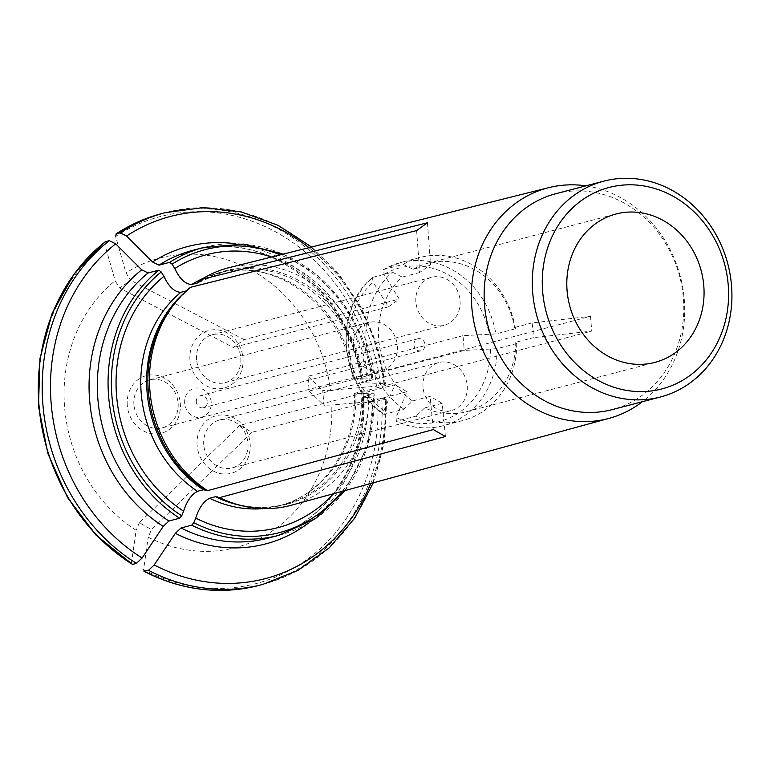 <?xml version="1.0" encoding="UTF-8"?>
<svg xmlns="http://www.w3.org/2000/svg" width="770" height="770" viewBox="0 0 770 770"><rect width="100%" height="100%" fill="white"/><g stroke="black" fill="none" stroke-linecap="round" stroke-linejoin="round"><path stroke-width="0.58" stroke-dasharray="3.85 2.89" d="M433.317 429.583L430.103 396.386L412.614 400.968A42721.794 14865.341 119.9 0 1 403.904 409.178L384.297 414.318L383.941 410.525L394.914 384.75L239.865 425.348L251.954 432.288L151.478 529.606L148.225 537.248A149.649 132.748 -104.7 0 0 331.726 405.01L323.968 405.309L322.726 390.544L330.494 390.246A149.649 132.748 -104.7 0 0 126.03 272.907L130.544 280.261L119.687 288.076L115.173 280.732A149.649 132.748 -104.7 0 0 136.136 530.309A225756.685 78553.59 119.9 0 0 131.506 562.726A189.67 168.245 -104.7 0 1 104.759 244.283A225756.685 98622.62 -125.8 0 0 115.173 280.732M239.865 425.348L139.389 522.666L151.478 529.606M412.614 400.968A76.711 68.049 -104.7 0 1 402.209 277.084A42721.794 18663.173 -125.8 0 0 392.392 272.205L372.796 277.335A84.296 74.777 -104.7 0 0 384.297 414.318L383.653 414.212M132.498 564.4L131.506 562.726M139.389 522.666L136.136 530.309M445.416 436.523L442.201 403.326L430.103 396.386M555.699 193.751A111.573 98.964 -104.7 0 1 679.698 276.613A111.573 98.964 -104.7 0 1 612.227 409.611M585.854 185.849A119.234 105.76 -104.7 0 1 680.343 276.449A119.234 105.76 -104.7 0 1 642.372 401.719M229.239 267.623A122.796 108.926 -104.7 0 1 367.896 375.106L362.67 376.058A14.851 1.319 175.2 0 0 360.495 376.53L353.112 378.802L372.892 378.965L362.16 381.776L361.13 382.267L362.747 382.613A233643.371 20770.134 -4.8 0 1 383.961 383.73L385.568 384.066L384.538 384.557L376.492 386.174A225756.675 20069.039 -4.8 0 1 330.494 390.246M271.589 257.026A141.074 125.135 -104.7 0 1 367.136 378.946M353.209 347.299A24.794 21.993 -104.7 0 1 369.013 322.457A24.794 21.993 -104.7 0 1 396.569 340.879A24.794 21.993 -104.7 0 1 381.574 370.428A24.794 21.993 -104.7 0 1 353.209 347.299M415.887 302.129A24.794 21.993 -104.7 0 1 431.691 277.287A24.794 21.993 -104.7 0 1 459.247 295.709A24.794 21.993 -104.7 0 1 444.252 325.258A24.794 21.993 -104.7 0 1 415.887 302.129M367.896 375.106L590.494 316.316L532.041 322.928L533.148 330.253L533.283 337.693L515.784 342.275A42816.196 3806.216 -4.8 0 1 516.709 343.545A84.296 74.777 -104.7 0 1 462.635 420.584A84.296 74.777 -104.7 0 1 415.993 416.127L396.396 421.257L396.04 417.465L407.012 391.689L394.914 384.75M516.709 343.545L497.102 348.675L464.262 350.437L309.203 391.035L307.971 376.27L322.726 390.544M532.041 322.928L514.553 327.5A42816.196 3806.216 -4.8 0 1 515.467 328.78L495.861 333.911L463.02 335.672L464.262 350.437M416.608 230.586L419.698 272.513L430.555 264.688L413.067 269.269A42721.794 18663.173 -125.8 0 0 403.249 264.38L383.653 269.519L384.009 274.293L399.235 299.058L244.177 339.657L233.32 347.482L119.687 288.076M372.401 277.556L373.152 282.118L388.378 306.883L399.235 299.058M423.048 387.377A24.794 21.993 -104.7 0 1 438.852 362.535A24.794 21.993 -104.7 0 1 466.408 380.958A24.794 21.993 -104.7 0 1 451.413 410.506A24.794 21.993 -104.7 0 1 423.048 387.377M413.942 344.96A6.199 5.496 -104.7 0 1 417.898 338.752A6.199 5.496 -104.7 0 1 424.79 343.353A6.199 5.496 -104.7 0 1 421.036 350.745A6.199 5.496 -104.7 0 1 413.942 344.96M184.713 403.249A14.88 13.196 -104.7 0 1 203.521 389.707A14.88 13.196 -104.7 0 1 205.667 415.28A14.88 13.196 -104.7 0 1 184.713 403.249M197.13 445.541A29.751 26.392 -104.7 0 1 234.734 418.437A29.751 26.392 -104.7 0 1 239.027 469.584A29.751 26.392 -104.7 0 1 197.13 445.541M189.969 360.293A29.751 26.392 -104.7 0 1 227.573 333.189A29.751 26.392 -104.7 0 1 231.866 384.336A29.751 26.392 -104.7 0 1 189.969 360.293M127.291 405.463A29.751 26.392 -104.7 0 1 164.895 378.359A29.751 26.392 -104.7 0 1 169.188 429.506A29.751 26.392 -104.7 0 1 127.291 405.463M105.394 241.693L104.759 244.283M403.904 409.178A84.296 74.777 -104.7 0 1 392.392 272.205M190.459 287.325L176.359 301.378A120.755 107.117 -104.7 0 1 188.111 289.944L186.359 290.896M291.435 505.207A122.796 108.926 -104.7 0 0 369.128 389.87L363.902 390.833A14.851 1.319 175.2 0 0 361.736 391.295L354.354 393.547L374.133 393.73L363.401 396.54L362.362 397.031L363.979 397.378A233643.371 20770.134 -4.8 0 1 385.192 398.494L386.81 398.841L385.78 399.322L377.733 400.939A225756.675 20069.039 -4.8 0 1 331.726 405.01M377.733 400.939A189.67 168.245 -104.7 0 1 143.595 569.665A225756.685 78553.581 119.9 0 1 148.225 537.248M345.075 490.538L367.858 445.57L374.133 393.73A148.764 131.959 75.3 0 1 278.836 535.343M368.378 393.711A141.074 125.135 -104.7 0 1 333.554 493.685M309.203 391.035L323.968 405.309M463.02 335.672L307.971 376.27M283.177 254.119L316.152 274.255L343.42 303.303L362.92 339.07L372.892 378.965A148.764 131.959 75.3 0 0 203.482 247.526M590.494 316.316L591.735 331.081L533.283 337.693M196.321 401.94A6.199 5.496 -104.7 0 1 200.267 395.732A6.199 5.496 -104.7 0 1 207.159 400.333A6.199 5.496 -104.7 0 1 203.415 407.725A6.199 5.496 -104.7 0 1 196.321 401.94M203.761 444.791A24.794 21.993 -104.7 0 1 219.566 419.958A24.794 21.993 -104.7 0 1 247.122 438.371A24.794 21.993 -104.7 0 1 232.126 467.929A24.794 21.993 -104.7 0 1 203.761 444.791M196.6 359.542A24.794 21.993 -104.7 0 1 212.405 334.709A24.794 21.993 -104.7 0 1 239.961 353.122A24.794 21.993 -104.7 0 1 224.965 382.68A24.794 21.993 -104.7 0 1 196.6 359.542M133.922 404.712A24.794 21.993 -104.7 0 1 149.727 379.88A24.794 21.993 -104.7 0 1 177.283 398.292A24.794 21.993 -104.7 0 1 162.287 427.851A24.794 21.993 -104.7 0 1 133.922 404.712M403.249 264.38A84.296 74.777 -104.7 0 1 419.939 257.488A84.296 74.777 -104.7 0 1 515.467 328.78M515.784 342.275A76.711 68.049 -104.7 0 1 466.582 411.709A76.711 68.049 -104.7 0 1 424.713 407.908A42721.794 14865.341 119.9 0 1 415.993 416.127M497.102 348.675A84.296 74.777 -104.7 0 1 443.039 425.723A84.296 74.777 -104.7 0 1 396.396 421.257L395.838 421.219M388.378 306.883L233.32 347.482M427.466 222.761L430.555 264.688M419.698 272.513L402.209 277.084M407.012 391.689L251.954 432.288M244.177 339.657L130.544 280.261M442.201 403.326L424.713 407.908M413.067 269.269A76.711 68.049 -104.7 0 1 427.725 263.292A76.711 68.049 -104.7 0 1 514.553 327.5M369.128 389.87L591.735 331.081M376.492 386.174A189.67 168.245 -104.7 0 0 115.616 236.457A225756.685 98622.62 -125.8 0 0 126.03 272.907M383.422 269.606L400.333 262.618A84.296 74.777 -104.7 0 0 383.653 269.519L383.402 269.625M198.968 282.118A120.755 107.117 -104.7 0 1 362.67 376.058M198.987 282.099A120.255 106.664 -104.7 0 1 223.743 271.695A120.255 106.664 -104.7 0 1 360.495 376.53M202.924 278.519A120.255 106.664 -104.7 0 1 217.9 273.225A120.255 106.664 -104.7 0 1 354.652 378.06M371.785 378.763A146.281 129.755 75.3 0 0 280.28 254.851M361.12 382.324C352.285 294.746 265.573 228.161 192.75 250.337A148.764 131.959 -104.7 0 1 362.16 381.776M383.941 410.525A79.339 70.378 -104.7 0 1 373.152 282.118M490.452 349.426A79.339 70.378 -104.7 0 1 396.04 417.465M384.009 274.293A79.339 70.378 -104.7 0 1 489.21 334.661M184.425 292.725A120.255 106.664 -104.7 0 1 186.658 290.819M381.862 400.352A192.153 170.44 -104.7 0 1 258.874 585.421M370.736 483.522A187.197 166.041 75.3 0 0 385.192 398.494M262.791 584.401A192.153 170.44 75.3 0 0 385.78 399.322M342.188 491.327A146.281 129.755 75.3 0 0 373.026 393.528M363.401 396.54A148.764 131.959 -104.7 0 1 268.104 538.153C324.391 524.649 365.942 463.53 362.343 396.974M363.979 397.378A153.721 136.357 -104.7 0 1 308.231 523.225M363.902 390.833A120.755 107.117 -104.7 0 1 228.805 501.694C247.651 508.2 266.266 509.085 284.659 504.35A120.255 106.664 -104.7 0 1 240.076 505.284M361.736 391.295A120.255 106.664 -104.7 0 1 284.659 504.35L278.817 505.88A120.255 106.664 -104.7 0 1 263.167 508.604M355.894 392.825A120.255 106.664 -104.7 0 1 278.817 505.88C323.14 495.274 356.587 447.139 354.315 393.557M161.536 213.656A192.153 170.44 -104.7 0 1 380.621 385.587M383.961 383.73A187.197 166.041 75.3 0 0 308.982 247.671M384.538 384.557A192.153 170.44 75.3 0 0 165.454 212.626M235.042 243.686A153.721 136.357 -104.7 0 1 362.747 382.613M419.939 257.488L400.333 262.618A84.296 74.777 -104.7 0 1 495.861 333.911M353.083 378.802C345.114 308.077 275.275 255.573 217.9 273.225L223.743 271.695L198.391 282.609M372.353 277.585C332.794 309.463 339.002 385.539 383.575 414.193M373.325 482.809L384.471 441.961L386.829 398.889M417.898 338.752L200.267 395.732M421.036 350.745L203.415 407.725M385.578 384.018L377.079 344.642L361.409 307.625L339.252 274.601L311.581 247.016M162.287 427.851L381.574 370.428M149.727 379.88L369.013 322.457M232.126 467.929L451.413 410.506M219.566 419.958L438.852 362.535M224.965 382.68L444.252 325.258M212.405 334.709L431.691 277.287M462.635 420.584L443.039 425.723C427.167 429.727 411.45 428.245 395.886 421.257M466.582 411.709L654.866 362.41M427.725 263.292L616 213.993"/><path stroke-width="1.16" d="M183.635 511.174A141.074 125.135 -104.7 0 1 163.923 276.372L161.219 271.974A146.281 129.755 75.3 0 0 181.691 515.756L183.635 511.174C186.773 501.164 191.393 494.532 197.515 491.298L203.357 489.768L207.534 490.663L433.317 429.583L445.416 436.523L219.623 497.603L215.456 496.708L209.613 498.238C203.492 501.482 198.862 508.104 195.734 518.123L193.79 522.695L191.759 525.159L181.017 527.97L175.329 533.331A231437.861 80530.392 119.9 0 1 154.192 564.959L148.504 570.32L144 571.301C181.576 590.475 219.854 595.181 258.874 585.421A192.153 170.44 -104.7 0 1 144.587 571.34L143.595 569.665M181.691 515.756L179.66 518.22L168.928 521.03A148.764 131.959 -104.7 0 1 148.1 272.984L141.69 269.808A231437.851 101104.455 -125.8 0 0 115.721 243.84L109.311 240.663L105.028 241.876L74.286 273.668L52.129 313.38L39.953 358.512L38.5 406.233L47.865 453.52L67.462 497.41L96.048 535.14L132.498 564.4A192.153 170.44 -104.7 0 1 105.394 241.693M115.721 243.84A187.197 166.041 75.3 0 0 142.103 558.019A231437.851 80530.383 119.9 0 0 163.24 526.382L168.928 521.03M142.103 558.019L136.415 563.371L132.498 564.4M660.371 397.012L612.227 409.611A111.573 98.964 -104.7 0 1 484.571 305.498A111.573 98.964 -104.7 0 1 555.699 193.751L603.853 181.142A111.573 98.964 75.3 0 0 532.725 292.889A111.573 98.964 75.3 0 0 660.371 397.012A111.573 98.964 75.3 0 0 731.5 285.256A111.573 98.964 75.3 0 0 603.853 181.142M642.372 401.719A119.234 105.76 -104.7 0 1 609.214 418.312A119.234 105.76 -104.7 0 1 471.827 307.317A119.234 105.76 -104.7 0 1 548.818 187.639A119.234 105.76 -104.7 0 1 585.854 185.849M703.77 285.583A76.711 68.049 -104.7 0 1 654.866 362.41A76.711 68.049 -104.7 0 1 569.607 305.44A76.711 68.049 -104.7 0 1 616 213.993A76.711 68.049 -104.7 0 1 703.77 285.583M728.199 284.64A104.133 92.371 75.3 0 0 581.533 200.479A104.133 92.371 75.3 0 0 596.567 379.494A104.133 92.371 75.3 0 0 728.199 284.64M548.818 187.639L229.239 267.623A122.796 108.926 -104.7 0 0 201.307 279.5L197.505 282.994L191.663 284.525C185.243 284.149 179.612 278.827 174.78 268.547L172.076 264.158L169.689 262.349L158.957 265.159A148.764 131.959 -104.7 0 1 192.75 250.337L203.482 247.526A148.764 131.959 75.3 0 0 169.689 262.349M174.78 268.547A141.074 125.135 -104.7 0 1 271.589 257.026M161.219 271.974L158.832 270.174L148.1 272.984M207.534 490.663A122.796 108.926 -104.7 0 1 149.938 390.881A122.796 108.926 -104.7 0 1 178.419 299.03A122.796 108.926 -104.7 0 1 190.459 287.325L416.608 230.586L427.466 222.761L201.307 279.5M186.359 290.896L180.806 292.35C174.386 291.974 168.755 286.652 163.923 276.372M609.214 418.312L291.435 505.207A122.796 108.926 -104.7 0 1 231.751 502.733A122.796 108.926 -104.7 0 1 219.623 497.603M333.554 493.685A141.074 125.135 -104.7 0 1 195.734 518.123M158.957 265.159L152.547 261.983A231437.851 101104.455 -125.8 0 0 126.578 236.015L120.168 232.838L115.952 234.003M115.962 233.993C130.13 224.696 145.318 217.92 161.536 213.656A192.153 170.44 -104.7 0 0 116.251 233.868L115.616 236.457M198.968 282.118L197.505 282.994A120.255 106.664 -104.7 0 1 198.987 282.099M191.663 284.525A120.255 106.664 -104.7 0 1 202.924 278.519M280.28 254.851A146.281 129.755 75.3 0 0 172.076 264.158M109.311 240.663A192.153 170.44 75.3 0 0 136.415 563.371M158.832 270.174A148.764 131.959 75.3 0 0 179.66 518.22M163.24 526.382A153.721 136.357 -104.7 0 1 141.69 269.808M204.887 489.758A120.755 107.117 -104.7 0 1 176.359 301.378L178.419 299.03M203.357 489.768A120.255 106.664 -104.7 0 1 184.425 292.725M197.515 491.298A120.255 106.664 -104.7 0 1 180.806 292.35M154.192 564.959A187.197 166.041 75.3 0 0 370.736 483.522M148.504 570.32A192.153 170.44 75.3 0 0 262.791 584.401L298.029 570.329L329.165 547.913L354.662 518.249L373.325 482.809M193.79 522.695A146.281 129.755 75.3 0 0 342.188 491.327M191.759 525.159A148.764 131.959 75.3 0 0 278.836 535.343L315.344 518.759L345.075 490.538M278.836 535.343L268.104 538.153A148.764 131.959 -104.7 0 1 181.017 527.97M308.231 523.225A153.721 136.357 -104.7 0 1 175.329 533.331M231.751 502.733L228.805 501.694A120.755 107.117 -104.7 0 1 216.986 496.708M240.076 505.284A120.255 106.664 -104.7 0 1 215.456 496.708M263.167 508.604A120.255 106.664 -104.7 0 1 209.613 498.238M308.982 247.671A187.197 166.041 75.3 0 0 126.578 236.015M311.581 247.016L277.96 225.263L241.193 211.914L203.068 207.621L165.454 212.626A192.153 170.44 75.3 0 0 120.168 232.838M152.547 261.983A153.721 136.357 -104.7 0 1 235.042 243.686M161.536 213.656L165.454 212.626M258.874 585.421L262.791 584.401M283.177 254.119L243.426 244.09L203.482 247.526"/></g></svg>
